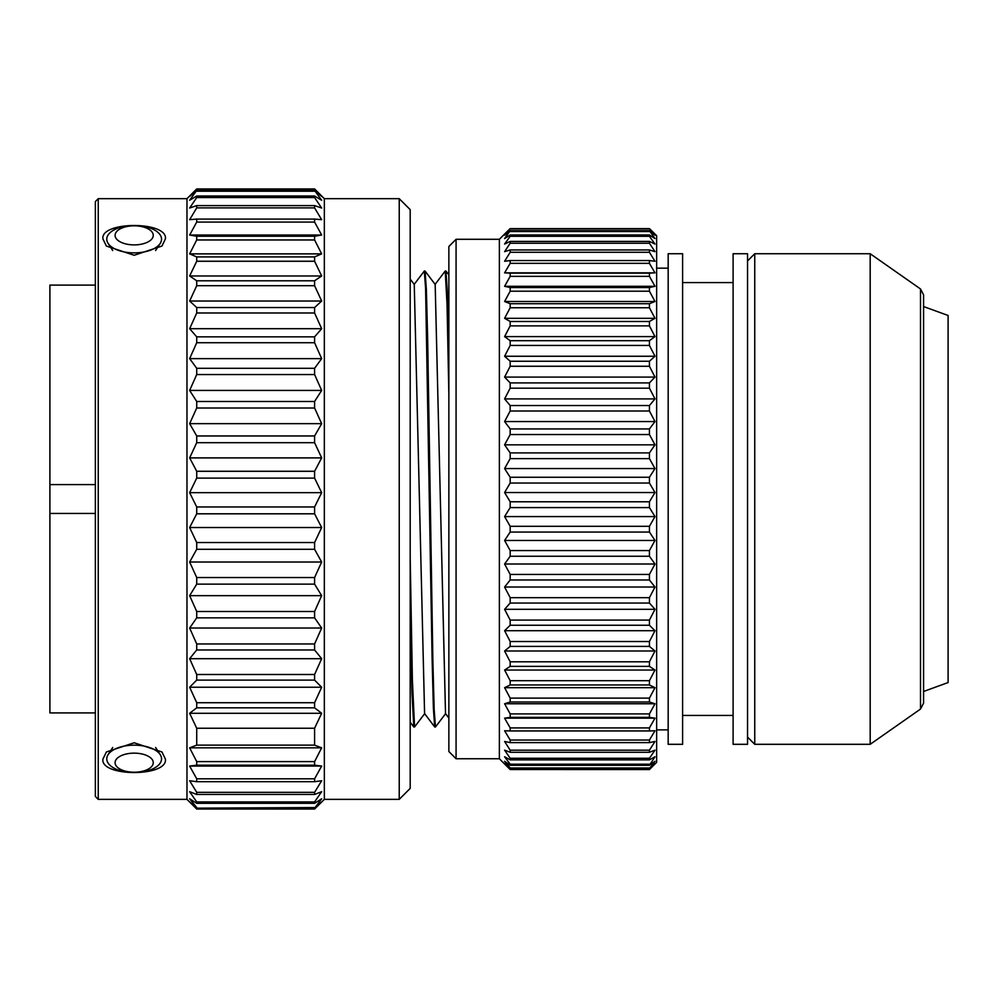 <?xml version="1.0" encoding="UTF-8"?>
<svg xmlns="http://www.w3.org/2000/svg" width="998" height="998" viewBox="0 0 998 998"><rect width="100%" height="100%" fill="white"/><g stroke="black" fill="none" stroke-linecap="round" stroke-linejoin="round"><path stroke-width="1.5" d="M649.424 769.558L510.178 769.52L649.424 769.558L656.634 762.347L656.634 235.69L654.538 233.594M649.424 769.52L655 763.62L649.424 768.535L655 761.274L649.424 765.291L655 756.771L649.424 759.865L649.424 758.268L655 750.147L649.424 752.28L649.424 750.184L655 741.452L649.424 742.624L649.424 740.042L655 730.761L649.424 730.948L649.424 727.916L655 718.161L649.424 717.375L649.424 713.907L655 703.765L649.424 701.993L649.424 698.126L655 687.684L649.424 684.952L649.424 680.698L655 670.045L649.424 666.377L649.424 661.786L655 650.995L649.424 646.417L649.424 641.527L655 630.699L649.424 625.247L649.424 620.095L655 609.316L649.424 603.042L649.424 597.677L655 587.024L649.424 579.975L649.424 574.436L655 564.02L649.424 556.248L649.424 550.572L655 540.467L649.424 532.046L649.424 526.295L655 516.577L649.424 507.583L649.424 501.782L655 492.538L649.424 483.032L649.424 477.256L655 468.561L649.424 458.618L649.424 452.905L655 444.834L649.424 434.542L649.424 428.94L655 421.555L649.424 411.001L649.424 405.537L655 398.901L649.424 388.172L649.424 382.92L655 377.082L649.424 366.266L649.424 361.251L655 356.261L649.424 345.445L649.424 340.705L655 336.613L649.424 325.884L649.424 321.481L655 318.312L649.424 307.758L649.424 303.704L655 301.496L649.424 291.204L649.424 287.549L655 286.301L649.424 276.359L649.424 273.128L655 272.853L649.424 263.347L649.424 260.553L655 261.276L649.424 252.282L649.424 249.962L655 251.646L649.424 243.238L649.424 241.404L655 244.061L649.424 236.301L649.424 234.979L655 238.572L649.424 230.725L655 235.229L649.424 228.667L654.463 233.507M655 234.056L649.424 228.604L510.178 228.604L505.15 233.507M655 492.538L504.601 492.538L510.178 501.782L649.424 501.782M510.178 501.782L510.178 507.583L649.424 507.583M649.424 526.295L510.178 526.295L504.601 516.577L655 516.577M504.601 516.577L510.178 507.583M510.178 526.295L510.178 532.046L649.424 532.046M649.424 550.572L510.178 550.572L504.601 540.467L655 540.467M504.601 540.467L510.178 532.046M510.178 550.572L510.178 556.248L649.424 556.248M649.424 574.436L510.178 574.436L504.601 564.02L655 564.02M504.601 564.02L510.178 556.248M510.178 574.436L510.178 579.975L649.424 579.975M649.424 597.677L510.178 597.677L504.601 587.024L655 587.024M504.601 587.024L510.178 579.975M510.178 597.677L510.178 603.042L649.424 603.042M649.424 620.095L510.178 620.095L504.601 609.316L655 609.316M504.601 609.316L510.178 603.042M510.178 620.095L510.178 625.247L649.424 625.247M649.424 641.527L510.178 641.527L504.601 630.699L655 630.699M504.601 630.699L510.178 625.247M510.178 641.527L510.178 646.417L649.424 646.417M649.424 661.786L510.178 661.786L504.601 650.995L655 650.995M504.601 650.995L510.178 646.417M510.178 661.786L510.178 666.377L649.424 666.377M649.424 680.698L510.178 680.698L504.601 670.045L655 670.045M504.601 670.045L510.178 666.377M510.178 680.698L510.178 684.952L649.424 684.952M649.424 698.126L510.178 698.126L504.601 687.684L655 687.684M504.601 687.684L510.178 684.952M510.178 698.126L510.178 701.993L649.424 701.993M649.424 713.907L510.178 713.907L504.601 703.765L655 703.765M504.601 703.765L510.178 701.993M510.178 713.907L510.178 717.375L649.424 717.375M649.424 727.916L510.178 727.916L504.601 718.161L655 718.161M504.601 718.161L510.178 717.375M510.178 727.916L510.178 730.948L649.424 730.948M649.424 740.042L510.178 740.042L504.601 730.761L510.178 730.948M510.178 740.042L510.178 742.624L649.424 742.624M649.424 750.184L510.178 750.184L504.601 741.452L510.178 742.624M510.178 750.184L510.178 752.28L649.424 752.28M649.424 758.268L510.178 758.268L504.601 750.147L510.178 752.28M510.178 758.268L510.178 759.865L649.424 759.865M649.424 764.206L510.178 764.206L504.601 756.771L510.178 759.865M510.178 764.206L510.178 765.291L649.424 765.291M649.424 767.973L510.178 767.973L504.601 761.274L510.178 765.291M510.178 767.973L649.424 768.535M510.178 769.52L504.601 763.62L510.178 768.535M456.074 758.742L448.863 751.519L448.863 246.506L456.074 239.295L456.074 758.742L499.362 758.742L499.362 239.295L505.163 233.495M504.601 492.538L510.178 483.032L510.178 477.256L504.601 468.561L510.178 458.618L510.178 452.905L504.601 444.834L510.178 434.542L510.178 428.94L504.601 421.555L510.178 411.001L510.178 405.537L504.601 398.901L510.178 388.172L510.178 382.92L504.601 377.082L510.178 366.266L510.178 361.251L504.601 356.261L510.178 345.445L510.178 340.705L504.601 336.613L510.178 325.884L510.178 321.481L504.601 318.312L510.178 307.758L510.178 303.704L504.601 301.496L510.178 291.204L510.178 287.549L504.601 286.301L510.178 276.359L510.178 273.128L504.601 272.853L510.178 263.347L510.178 260.553L504.601 261.276L510.178 252.282L510.178 249.962L504.601 251.646L510.178 243.238L510.178 241.404L504.601 244.061L510.178 236.301L510.178 234.979L504.601 238.572L510.178 230.725L504.601 235.229L510.178 228.667L504.601 234.056M448.863 394.422L447.042 304.328L445.22 271.044L435.053 284.43M424.3 271.044L425.073 271.082L426.371 289.657L427.668 339.357L432.858 660.214L434.167 709.628L435.477 726.993L434.691 726.943L433.394 708.331L432.109 658.643L425.597 288.397L424.3 271.044L414.133 284.442M410.19 557.62L412.374 679.75L414.557 726.981L413.771 726.956L411.974 692.55L410.19 603.615M410.19 279.053L414.257 284.442L424.587 713.595L434.691 726.943M425.073 271.082L435.178 284.43L445.507 713.595L448.863 718.024M414.557 726.981L424.724 713.595M435.477 726.993L445.644 713.595M445.944 271.057L447.428 293.587L448.863 353.317M95.346 484.591L49.9 484.591L49.9 513.446L95.346 513.446M49.9 513.446L49.9 712.921L95.346 712.921M95.346 285.104L49.9 285.104L49.9 484.591M923.574 691.477L948.1 682.545L948.1 315.48L923.574 306.561M920.493 288.958L923.574 294.859L923.574 703.166L920.493 709.079L870.181 744.308L870.181 253.729L920.493 288.958L920.493 709.079M747.539 260.94L754.75 253.729L754.75 744.308L870.181 744.308M747.539 744.308L747.539 253.729L733.106 253.729L733.106 744.308L747.539 744.308M682.607 744.308L682.607 253.729L668.173 253.729L668.173 744.308L682.607 744.308M510.178 228.667L649.424 228.667M649.424 228.954L510.178 228.954M510.178 230.725L649.424 230.725M649.424 231.524L510.178 231.524M510.178 234.979L649.424 234.979M649.424 236.301L510.178 236.301M510.178 241.404L649.424 241.404M649.424 243.238L510.178 243.238M510.178 249.962L649.424 249.962M649.424 252.282L510.178 252.282M510.178 260.553L649.424 260.553M649.424 263.347L510.178 263.347M504.601 272.853L655 272.853M510.178 273.128L649.424 273.128M649.424 276.359L510.178 276.359M504.601 286.301L655 286.301M510.178 287.549L649.424 287.549M649.424 291.204L510.178 291.204M504.601 301.496L655 301.496M510.178 303.704L649.424 303.704M649.424 307.758L510.178 307.758M504.601 318.312L655 318.312M510.178 321.481L649.424 321.481M649.424 325.884L510.178 325.884M504.601 336.613L655 336.613M510.178 340.705L649.424 340.705M649.424 345.445L510.178 345.445M504.601 356.261L655 356.261M510.178 361.251L649.424 361.251M649.424 366.266L510.178 366.266M504.601 377.082L655 377.082M510.178 382.92L649.424 382.92M649.424 388.172L510.178 388.172M504.601 398.901L655 398.901M510.178 405.537L649.424 405.537M649.424 411.001L510.178 411.001M504.601 421.555L655 421.555M510.178 428.94L649.424 428.94M649.424 434.542L510.178 434.542M504.601 444.834L655 444.834M510.178 452.905L649.424 452.905M649.424 458.618L510.178 458.618M504.601 468.561L655 468.561M510.178 477.256L649.424 477.256M649.424 483.032L510.178 483.032M196.718 190.456L189.645 200.249L196.718 196.02L196.718 197.554L189.645 208.033L196.718 205.6L196.718 207.883L189.645 219.685L196.718 219.073L196.718 222.08L189.645 235.029L196.718 236.252L196.718 239.957L189.645 253.879L196.718 256.91L196.718 261.251L189.645 275.972L196.718 280.787L196.718 285.702L189.645 301.022L196.718 307.546L196.718 312.985L189.645 328.704L196.718 336.85L196.718 342.726L189.645 358.631L196.718 368.299L196.718 374.549L189.645 390.43L196.718 401.483L196.718 408.007L189.645 423.663L196.718 435.964L196.718 442.688L189.645 457.895L196.718 471.281L196.718 478.104L189.645 492.675L196.718 506.959L196.718 513.808L189.645 527.53L196.718 542.538L196.718 549.299L189.645 562.024L196.718 577.53L196.718 584.142L189.645 595.669L196.718 611.487L196.718 617.849L189.645 628.029L196.718 643.96L196.718 649.972L189.645 658.692L196.718 674.498L196.718 680.1L189.645 687.235L196.718 702.717L196.718 707.832L189.645 713.283L196.718 728.241L196.718 745.132L189.645 747.839L196.718 761.599L196.718 765.179L189.645 766.065L321.668 766.065L314.595 765.179L314.595 761.599L321.668 747.839L314.595 745.132L314.595 728.241L321.668 713.283L314.595 707.832L314.595 702.717L321.668 687.235L314.595 680.1L314.595 674.498L321.668 658.692L314.595 649.972L314.595 643.96L321.668 628.029L314.595 617.849L314.595 611.487L321.668 595.669L314.595 584.142L314.595 577.53L321.668 562.024L314.595 549.299L314.595 542.538L321.668 527.53L314.595 513.808L314.595 506.959L321.668 492.675L314.595 478.104L314.595 471.281L321.668 457.895L314.595 442.688L314.595 435.964L321.668 423.663L314.595 408.007L314.595 401.483L321.668 390.43L314.595 374.549L314.595 368.299L321.668 358.631L314.595 342.726L314.595 336.85L321.668 328.704L314.595 312.985L314.595 307.546L321.668 301.022L314.595 285.702L314.595 280.787L321.668 275.972L314.595 261.251L314.595 256.91L321.668 253.879L314.595 239.957L314.595 236.252L321.668 235.029L314.595 222.08L314.595 219.073L321.668 219.685L314.595 207.883L314.595 205.6L321.668 208.033L314.595 197.554L314.595 196.02L321.668 200.249L314.595 190.456L321.668 196.419L314.595 188.946L196.718 188.946L189.645 196.419L196.718 190.456L314.595 190.456M321.668 766.065L314.595 778.814L314.595 781.696L321.668 780.748L314.595 792.325L314.595 794.47L321.668 791.701L314.595 801.943L314.595 803.328L321.668 798.774L314.595 808.155L321.668 801.881L314.595 809.054L196.718 809.054L189.645 801.881L196.718 808.155L314.595 807.544M399.225 198.677L410.19 209.642L410.19 788.395L399.225 799.361L399.225 198.677L324.338 198.677L324.338 799.361L317.002 806.683M196.718 761.599L314.595 761.599M189.645 747.839L321.668 747.839M314.595 765.179L196.718 765.179M189.645 766.065L196.718 778.814L314.595 778.814M196.718 778.814L196.718 781.696L189.645 780.748L196.718 792.325L314.595 792.325M314.595 781.696L196.718 781.696M196.718 792.325L196.718 794.47L189.645 791.701L196.718 801.943L314.595 801.943M314.595 794.47L196.718 794.47M196.718 801.943L196.718 803.328L189.645 798.774L196.718 807.544M314.595 803.328L196.718 803.328M314.595 808.155L196.718 808.155M194.311 806.683L186.975 799.361L186.975 198.677L196.718 188.946L314.595 188.946L324.338 198.677M314.595 191.204L196.718 191.204M196.718 196.02L314.595 196.02M314.595 197.554L196.718 197.554M196.718 205.6L314.595 205.6M314.595 207.883L196.718 207.883M196.718 219.073L314.595 219.073M314.595 222.08L196.718 222.08M189.645 235.029L321.668 235.029M196.718 236.252L314.595 236.252M314.595 239.957L196.718 239.957M189.645 253.879L321.668 253.879M196.718 256.91L314.595 256.91M314.595 261.251L196.718 261.251M189.645 275.972L321.668 275.972M196.718 280.787L314.595 280.787M314.595 285.702L196.718 285.702M189.645 301.022L321.668 301.022M196.718 307.546L314.595 307.546M314.595 312.985L196.718 312.985M189.645 328.704L321.668 328.704M196.718 336.85L314.595 336.85M314.595 342.726L196.718 342.726M189.645 358.631L321.668 358.631M196.718 368.299L314.595 368.299M314.595 374.549L196.718 374.549M189.645 390.43L321.668 390.43M196.718 401.483L314.595 401.483M314.595 408.007L196.718 408.007M189.645 423.663L321.668 423.663M196.718 435.964L314.595 435.964M314.595 442.688L196.718 442.688M189.645 457.895L321.668 457.895M196.718 471.281L314.595 471.281M314.595 478.104L196.718 478.104M189.645 492.675L321.668 492.675M196.718 506.959L314.595 506.959M186.975 198.677L98.241 198.677L98.241 799.361L186.975 799.361M102.919 238.921L106.374 246.057L134.169 255.263L161.963 246.057L165.406 238.921C168.088 221.032 100.237 221.032 102.919 238.921M102.919 759.116C100.249 777.005 168.101 777.005 165.406 759.116L161.963 751.981L134.156 742.761L106.374 751.981L102.919 759.116M98.241 198.677L95.346 201.571L95.346 796.466L98.241 799.361M134.169 772.552A27.395 13.698 180 0 0 160.229 754.65A27.395 13.698 180 0 0 134.169 745.157A27.395 13.698 0 0 0 108.096 754.65A27.395 13.698 0 0 0 134.169 772.552M134.169 772.227A19.087 9.543 0 0 1 116.005 759.752A19.087 9.543 0 0 1 134.169 753.141A19.087 9.543 180 0 1 152.332 759.752A19.087 9.543 180 0 1 134.169 772.227M314.595 513.808L196.718 513.808M189.645 527.53L321.668 527.53M196.718 542.538L314.595 542.538M314.595 549.299L196.718 549.299M189.645 562.024L321.668 562.024M196.718 577.53L314.595 577.53M314.595 584.142L196.718 584.142M189.645 595.669L321.668 595.669M196.718 611.487L314.595 611.487M314.595 617.849L196.718 617.849M189.645 628.029L321.668 628.029M196.718 643.96L314.595 643.96M314.595 649.972L196.718 649.972M189.645 658.692L321.668 658.692M196.718 674.498L314.595 674.498M314.595 680.1L196.718 680.1M189.645 687.235L321.668 687.235M196.718 702.717L314.595 702.717M314.595 707.832L196.718 707.832M189.645 713.283L321.668 713.283M196.718 728.241L314.595 728.241M314.595 745.132L196.718 745.132M134.169 244.897A19.087 9.543 0 0 0 152.332 238.285A19.087 9.543 0 0 0 134.169 225.81A19.087 9.543 180 0 0 116.005 238.285A19.087 9.543 180 0 0 134.169 244.897M134.169 252.881A27.395 13.698 180 0 1 108.096 243.387A27.395 13.698 180 0 1 134.169 225.486A27.395 13.698 0 0 1 160.229 243.387A27.395 13.698 0 0 1 134.169 252.881M499.362 758.742L510.178 769.558M456.074 239.295L499.362 239.295M413.771 726.956L410.19 722.228M448.863 274.874L446.006 271.094M445.22 271.044L445.944 271.044M754.75 253.729L870.181 253.729M747.539 737.098L754.75 744.308M682.607 715.454L733.106 715.454M682.607 282.584L733.106 282.584M656.634 729.875L668.173 729.875M656.634 268.15L668.173 268.15M399.225 799.361L324.338 799.361M155.613 747.49L160.229 754.65M112.712 747.49L108.096 754.65M155.613 250.548L160.229 243.387M112.712 250.548L108.096 243.387"/></g></svg>

